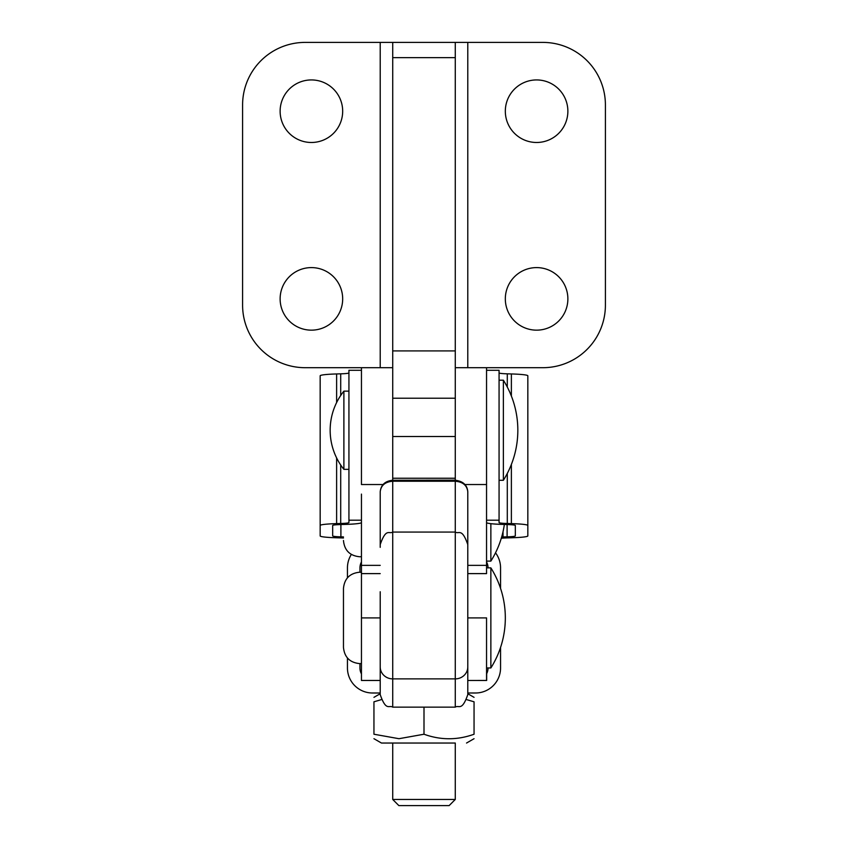 <?xml version="1.0" encoding="UTF-8"?>
<svg xmlns="http://www.w3.org/2000/svg" width="848" height="848" viewBox="0 0 848 848"><rect width="100%" height="100%" fill="white"/><g stroke="black" fill="none" stroke-linecap="round" stroke-linejoin="round"><path stroke-width="1.27" d="M455.281 480.403L455.281 42.4L542.858 42.4A62.551 62.551 0 0 1 605.408 104.951L605.408 305.132A62.551 62.551 0 0 1 542.858 367.693L486.551 367.693L486.551 484.537L465.011 484.537M505.323 111.215A31.281 31.281 0 0 1 536.604 79.935A31.281 31.281 0 0 1 567.874 111.215A31.281 31.281 0 0 1 536.604 142.485A31.281 31.281 0 0 1 505.323 111.215M505.323 298.878A31.281 31.281 0 0 1 536.604 267.597A31.281 31.281 0 0 1 567.874 298.878A31.281 31.281 0 0 1 536.604 330.158A31.281 31.281 0 0 1 505.323 298.878M242.592 305.132A62.551 62.551 0 0 0 260.908 349.365A62.551 62.551 0 0 1 242.592 305.132L242.592 104.951A62.551 62.551 0 0 1 305.142 42.4A62.551 62.551 0 0 0 242.592 104.951M280.126 111.215A31.281 31.281 0 0 0 311.396 142.485A31.281 31.281 0 0 0 342.677 111.215A31.281 31.281 0 0 0 311.396 79.935A31.281 31.281 0 0 0 280.126 111.215M280.126 298.878A31.281 31.281 0 0 0 311.396 330.158A31.281 31.281 0 0 0 342.677 298.878A31.281 31.281 0 0 0 311.396 267.597A31.281 31.281 0 0 0 280.126 298.878M380.211 547.352L380.211 491.766C380.964 485.363 385.14 481.855 392.719 481.24L392.719 480.265L455.281 480.159M260.908 349.365A62.551 62.551 0 0 0 305.142 367.693A62.551 62.551 0 0 1 260.908 349.365M392.719 367.693L305.142 367.693M305.142 42.4L380.211 42.4L380.211 367.693M424 42.4L380.211 42.4M380.211 491.766C380.964 484.855 385.13 481.017 392.719 480.265L392.719 480.159M392.719 480.265L392.719 42.4L455.281 42.4M380.211 591.745L380.211 694.618C386.158 711.726 389.02 704.73 392.719 707.137L392.719 678.877A12.508 11.957 180 0 1 380.211 666.92M467.789 666.92L467.789 544.586C461.842 527.477 458.98 534.473 455.281 532.067L455.281 707.137C458.98 704.73 461.842 711.726 467.789 694.618L467.789 666.92A12.508 11.957 180 0 1 455.281 678.877L392.719 678.877L392.719 481.24L455.281 481.24C462.86 481.855 467.036 485.363 467.789 491.766L467.789 694.618M467.789 547.352L467.789 491.766C467.227 485.045 463.061 481.208 455.281 480.265L455.281 532.067L392.719 532.067C389.02 534.473 386.158 527.477 380.211 544.586M343.885 469.347L343.885 391.151A62.551 62.551 0 0 0 343.885 469.347L348.931 469.347M503.373 480.286L503.373 380.201L499.069 380.201L499.069 480.286L503.373 480.286A93.831 93.831 0 0 0 503.373 380.201M486.551 561.111L490.865 561.111L490.865 523.682M361.449 367.693L361.449 484.537L382.989 484.537M361.449 494.098L361.449 680.467L380.211 680.467L361.555 680.467M467.789 573.619L486.551 573.619L486.551 520.195L499.069 520.195L499.069 370.3L486.551 370.3L486.551 522.569A25.027 1.972 0 0 0 503.023 524.424L507.104 524.541A12.508 0.986 180 0 1 515.33 525.474L515.33 535.925A12.508 0.986 180 0 1 507.104 536.848L507.104 524.541M486.551 667.959L490.865 667.959L490.865 567.874L486.551 567.874M486.667 680.478L486.667 673.683L486.667 680.478L467.789 680.478L486.551 680.467L486.551 617.906L467.789 617.906M343.461 536.922L340.896 536.848A12.508 0.986 0 0 1 332.67 535.925L332.67 525.474A12.508 0.986 -0 0 1 340.896 524.541L344.977 524.424A25.027 1.972 180 0 0 361.449 522.569L361.449 520.195L348.931 520.195L348.931 370.29L361.449 370.29M348.931 520.195L348.931 522.569A12.508 0.986 180 0 1 340.705 523.502L336.624 523.619L336.624 457.92M336.624 523.619A25.027 1.972 -0 0 0 320.162 525.474L320.162 375.802A25.027 1.972 -0 0 1 336.624 373.947L340.705 373.83A12.508 0.986 180 0 0 348.931 372.908M343.461 538.003A12.508 0.986 180 0 0 340.705 537.897L336.624 537.78A25.027 1.972 0 0 1 320.162 535.925L320.162 525.474M499.069 520.195L499.069 522.569A12.508 0.986 0 0 0 507.295 523.502L511.376 523.619L511.376 464.45M511.376 523.619A25.027 1.972 180 0 1 527.838 525.474L527.838 375.802A25.027 1.972 180 0 0 511.376 373.947L507.295 373.83A12.508 0.986 0 0 1 499.069 372.908M501.295 538.257A12.508 0.986 -0 0 1 507.295 537.897L511.376 537.78A25.027 1.972 180 0 0 527.838 535.925L527.838 525.474M501.666 537.007A25.027 1.972 -0 0 1 503.023 536.964L507.104 536.848M486.667 561.111L486.667 562.182A12.508 12.508 0 0 1 488.045 567.874M361.449 561.959A12.508 12.508 0 0 0 359.955 567.884L359.955 572.209M347.447 577.817L347.447 567.884A25.027 25.027 180 0 1 351.358 554.444M495.518 552.822A25.027 25.027 180 0 1 500.553 567.884L500.553 588.385M455.281 743.049L381.462 743.039L455.281 743.039L455.281 799.452L392.719 799.452L398.857 805.6L424 805.6L398.857 805.6M466.729 699.653L474.053 701.805L474.053 734.23C474.053 740.251 474.053 740.251 474.053 734.23C474.053 740.251 474.053 740.251 474.053 734.23C457.369 740.251 440.684 740.251 424 734.23L398.973 738.703L373.947 734.23C373.947 740.251 373.947 740.251 373.947 734.23C373.947 740.251 373.947 740.251 373.947 734.23L373.947 701.805L381.271 699.653M488.045 667.959L488.045 667.97A12.508 12.508 0 0 1 486.667 673.672M359.955 663.613L359.955 667.97A12.508 12.508 0 0 0 361.449 673.895M347.447 658.016L347.447 667.97A25.027 25.027 180 0 0 372.463 692.996L380.211 692.996M467.789 692.996L475.537 692.996A25.027 25.027 180 0 0 500.553 667.97L500.553 647.437M424 734.23L424 707.137M424 805.6L449.133 805.6L424 805.6M467.789 42.4L467.789 367.693M392.719 436.497L455.281 436.497M392.719 398.221L455.281 398.221M392.719 350.913L455.281 350.913M392.719 57.643L455.281 57.643M380.211 565.351L361.449 565.351M467.789 565.351L486.551 565.351M380.211 617.906L361.449 617.906M336.624 402.567L336.624 373.947M340.896 536.848L340.896 524.541M340.705 373.83L340.705 395.507M340.705 464.99L340.705 523.502M511.376 396.048L511.376 373.947M503.023 531.728L503.023 536.964M507.295 373.83L507.295 387.048M507.295 473.438L507.295 523.502M392.719 478.24L455.281 478.24M392.719 707.137L455.281 707.137M348.931 391.151L343.885 391.151M343.461 540.494L343.461 540.505C344.426 550.384 349.853 555.8 359.732 556.765L361.449 556.68M490.865 561.111A93.831 93.831 0 0 0 504.359 524.467M380.211 573.619L361.449 573.619M455.281 367.693L486.551 367.693M343.461 617.885L343.461 588.47C344.426 578.59 349.853 573.174 359.732 572.209L361.449 572.305M343.461 588.47L343.461 647.353C344.426 657.232 349.853 662.648 359.732 663.613L361.449 663.528M490.865 667.959A93.831 93.831 0 0 0 490.865 567.874M466.538 743.039L474.053 738.703M467.789 693.717L474.053 697.342M380.211 693.717L373.947 697.342M381.462 743.039L373.947 738.703M449.133 805.6L455.281 799.452M392.719 743.039L392.719 799.452"/></g></svg>
